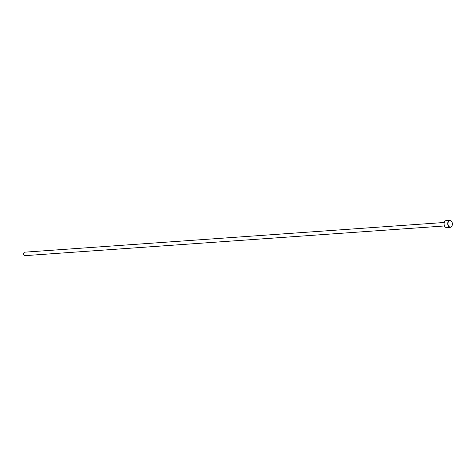 <?xml version="1.0" encoding="UTF-8"?>
<svg xmlns="http://www.w3.org/2000/svg" width="476" height="476" viewBox="0 0 476 476"><rect width="100%" height="100%" fill="white"/><g stroke="black" fill="none" stroke-linecap="round" stroke-linejoin="round"><path stroke-width="0.71" d="M449.802 220.346L446.137 220.602A3.487 2.297 86 0 0 444.382 222.191A3.487 2.297 86 0 0 444.263 222.542A3.487 2.297 86 0 0 444.501 225.91A3.487 2.297 86 0 0 446.631 227.564L450.296 227.302A3.487 2.297 -94 0 1 448.124 225.559A3.487 2.297 -94 0 1 448.041 221.929A3.487 2.297 -94 0 1 449.802 220.346A3.487 2.297 -94 0 1 451.938 222A3.487 2.297 -94 0 1 451.956 222.042M452.087 225.612A3.314 2.184 86 0 0 452.2 225.279A3.314 2.184 86 0 0 451.974 222.084A3.314 2.184 86 0 0 448.273 222.018A3.314 2.184 86 0 0 449.106 226.594A3.314 2.184 86 0 0 452.087 225.612M452.188 225.321A3.487 2.297 -94 0 1 452.176 225.362A3.487 2.297 -94 0 1 452.057 225.719A3.487 2.297 -94 0 1 450.296 227.302M444.524 225.963L24.925 255.654A1.743 1.148 -94 0 1 23.842 254.779A1.743 1.148 -94 0 1 23.8 252.97A1.743 1.148 -94 0 1 24.681 252.173L444.281 222.482M444.483 225.868A3.314 2.184 -94 0 1 444.459 225.826A3.314 2.184 -94 0 1 444.233 222.631A3.314 2.184 -94 0 1 444.251 222.59"/></g></svg>
